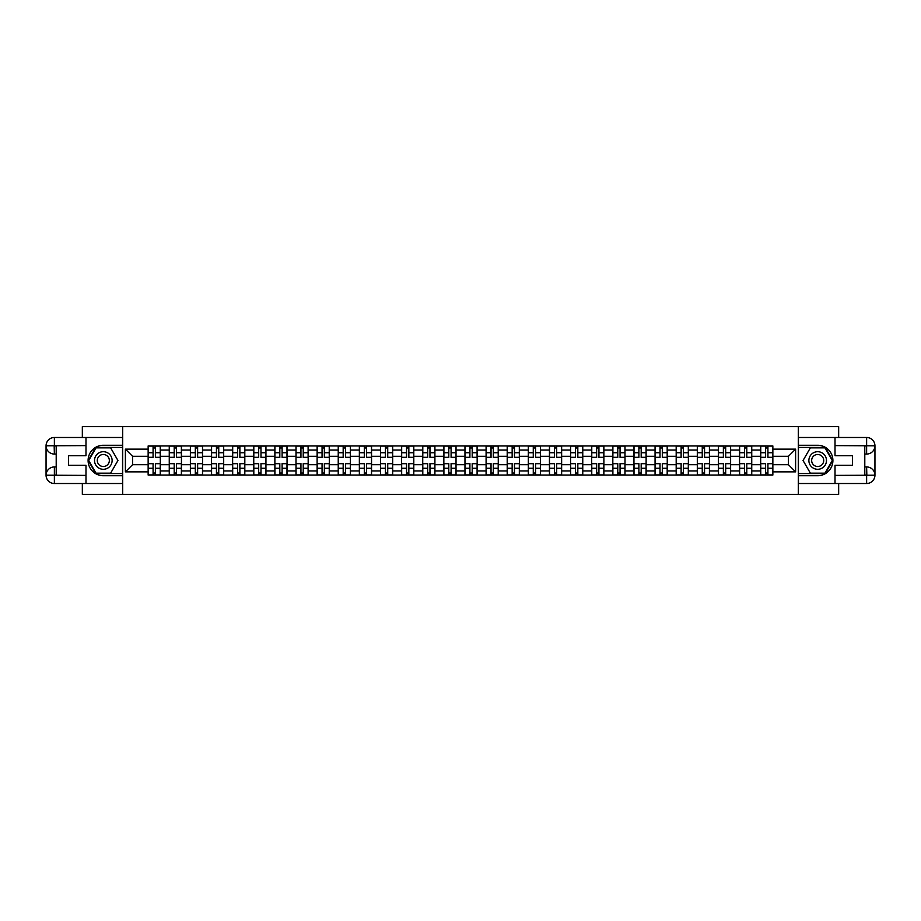 <?xml version="1.0" encoding="UTF-8"?>
<svg xmlns="http://www.w3.org/2000/svg" width="921" height="921" viewBox="0 0 921 921"><rect width="100%" height="100%" fill="white"/><g stroke="black" fill="none" stroke-linecap="round" stroke-linejoin="round"><path stroke-width="1.38" d="M82.337 483.513L82.337 494.347L838.663 494.347L838.663 483.513M838.663 437.487L838.663 426.653L82.337 426.653L82.337 437.487M169.257 475.052L169.257 450.07L160.323 450.07L160.323 475.052M160.323 450.07L160.323 445.948M169.257 450.07L169.257 445.948M181.449 445.948L181.449 475.052M190.382 475.052L190.382 445.948M202.574 445.948L202.574 475.052M211.508 475.052L211.508 445.948M223.688 445.948L223.688 475.052M232.622 475.052L232.622 445.948M244.813 445.948L244.813 475.052M253.747 475.052L253.747 445.948M265.939 445.948L265.939 475.052M274.872 475.052L274.872 445.948M287.053 445.948L287.053 475.052M295.998 475.052L295.998 445.948M308.178 445.948L308.178 475.052M317.112 475.052L317.112 445.948M329.304 445.948L329.304 475.052M338.237 475.052L338.237 445.948M350.417 445.948L350.417 475.052M359.363 475.052L359.363 445.948M371.543 445.948L371.543 475.052M380.477 475.052L380.477 445.948M392.668 445.948L392.668 475.052M401.602 475.052L401.602 445.948M413.794 445.948L413.794 475.052M422.727 475.052L422.727 445.948M434.908 445.948L434.908 475.052M443.841 475.052L443.841 445.948M456.033 445.948L456.033 475.052M464.967 475.052L464.967 445.948M477.159 445.948L477.159 475.052M486.092 475.052L486.092 445.948M498.273 445.948L498.273 475.052M507.206 475.052L507.206 445.948M519.398 445.948L519.398 475.052M528.332 475.052L528.332 445.948M540.523 445.948L540.523 475.052M549.457 475.052L549.457 445.948M561.637 445.948L561.637 475.052M570.583 475.052L570.583 445.948M582.763 445.948L582.763 475.052M591.696 475.052L591.696 445.948M603.888 445.948L603.888 475.052M612.822 475.052L612.822 445.948M625.002 445.948L625.002 475.052M633.947 475.052L633.947 445.948M646.128 445.948L646.128 475.052M655.061 475.052L655.061 445.948M667.253 445.948L667.253 475.052M676.187 475.052L676.187 445.948M688.378 445.948L688.378 475.052M697.312 475.052L697.312 445.948M709.492 445.948L709.492 475.052M718.426 475.052L718.426 445.948M730.618 445.948L730.618 475.052M739.551 475.052L739.551 445.948M751.743 445.948L751.743 475.052M760.677 475.052L760.677 445.948M760.677 464.702L751.743 464.702M739.551 464.702L730.618 464.702M718.426 464.702L709.492 464.702M697.312 464.702L688.378 464.702M676.187 464.702L667.253 464.702M655.061 464.702L646.128 464.702M633.947 464.702L625.002 464.702M612.822 464.702L603.888 464.702M591.696 464.702L582.763 464.702M570.583 464.702L561.637 464.702M549.457 464.702L540.523 464.702M528.332 464.702L519.398 464.702M507.206 464.702L498.273 464.702M486.092 464.702L477.159 464.702M464.967 464.702L456.033 464.702M443.841 464.702L434.908 464.702M422.727 464.702L413.794 464.702M401.602 464.702L392.668 464.702M380.477 464.702L371.543 464.702M359.363 464.702L350.417 464.702M338.237 464.702L329.304 464.702M317.112 464.702L308.178 464.702M295.998 464.702L287.053 464.702M274.872 464.702L265.939 464.702M253.747 464.702L244.813 464.702M232.622 464.702L223.688 464.702M211.508 464.702L202.574 464.702M190.382 464.702L181.449 464.702M169.257 464.702L160.323 464.702M760.677 456.298L751.743 456.298M739.551 456.298L730.618 456.298M718.426 456.298L709.492 456.298M697.312 456.298L688.378 456.298M676.187 456.298L667.253 456.298M655.061 456.298L646.128 456.298M633.947 456.298L625.002 456.298M612.822 456.298L603.888 456.298M591.696 456.298L582.763 456.298M570.583 456.298L561.637 456.298M549.457 456.298L540.523 456.298M528.332 456.298L519.398 456.298M507.206 456.298L498.273 456.298M486.092 456.298L477.159 456.298M464.967 456.298L456.033 456.298M443.841 456.298L434.908 456.298M422.727 456.298L413.794 456.298M401.602 456.298L392.668 456.298M380.477 456.298L371.543 456.298M359.363 456.298L350.417 456.298M338.237 456.298L329.304 456.298M317.112 456.298L308.178 456.298M295.998 456.298L287.053 456.298M274.872 456.298L265.939 456.298M253.747 456.298L244.813 456.298M232.622 456.298L223.688 456.298M211.508 456.298L202.574 456.298M190.382 456.298L181.449 456.298M169.257 456.298L160.323 456.298M132.566 464.702L148.143 464.702L148.143 456.298L132.566 456.298L132.566 464.702L125.394 471.874L125.394 449.126L148.143 449.126L148.143 456.298M772.857 456.298L772.857 464.702L788.434 464.702L788.434 456.298L772.857 456.298L772.857 445.948L148.143 445.948L148.143 449.126M772.857 449.126L795.606 449.126L795.606 471.874L772.857 471.874L772.857 464.702M148.143 464.702L148.143 475.052L772.857 475.052L772.857 471.874M148.143 471.874L125.394 471.874M798.311 494.347L798.311 426.653M122.689 494.347L122.689 426.653M155.384 473.026L153.082 473.026M153.082 447.974L155.384 447.974M176.51 473.026L174.207 473.026M174.207 447.974L176.51 447.974M197.624 473.026L195.321 473.026M195.321 447.974L197.624 447.974M218.749 473.026L216.447 473.026M216.447 447.974L218.749 447.974M239.874 473.026L237.572 473.026M237.572 447.974L239.874 447.974M260.988 473.026L258.686 473.026M258.686 447.974L260.988 447.974M282.114 473.026L279.811 473.026M279.811 447.974L282.114 447.974M303.239 473.026L300.937 473.026M300.937 447.974L303.239 447.974M324.353 473.026L322.062 473.026M322.062 447.974L324.353 447.974M345.479 473.026L343.176 473.026M343.176 447.974L345.479 447.974M366.604 473.026L364.302 473.026M364.302 447.974L366.604 447.974M387.729 473.026L385.427 473.026M385.427 447.974L387.729 447.974M408.843 473.026L406.541 473.026M406.541 447.974L408.843 447.974M429.969 473.026L427.666 473.026M427.666 447.974L429.969 447.974M451.094 473.026L448.792 473.026M448.792 447.974L451.094 447.974M472.208 473.026L469.906 473.026M469.906 447.974L472.208 447.974M493.334 473.026L491.031 473.026M491.031 447.974L493.334 447.974M514.459 473.026L512.157 473.026M512.157 447.974L514.459 447.974M535.573 473.026L533.271 473.026M533.271 447.974L535.573 447.974M556.698 473.026L554.396 473.026M554.396 447.974L556.698 447.974M577.824 473.026L575.521 473.026M575.521 447.974L577.824 447.974M598.938 473.026L596.647 473.026M596.647 447.974L598.938 447.974M620.063 473.026L617.761 473.026M617.761 447.974L620.063 447.974M641.189 473.026L638.886 473.026M638.886 447.974L641.189 447.974M662.314 473.026L660.012 473.026M660.012 447.974L662.314 447.974M683.428 473.026L681.126 473.026M681.126 447.974L683.428 447.974M704.553 473.026L702.251 473.026M702.251 447.974L704.553 447.974M725.679 473.026L723.376 473.026M723.376 447.974L725.679 447.974M746.793 473.026L744.49 473.026M744.49 447.974L746.793 447.974M767.918 473.026L765.616 473.026M765.616 447.974L767.918 447.974M125.394 449.126L132.566 456.298M788.434 464.702L795.606 471.874M788.434 456.298L795.606 449.126M155.384 457.587L155.384 446.075L160.254 446.075L160.254 457.587L155.384 457.587M153.082 447.836L155.384 447.836M153.082 446.075L148.212 446.075L148.212 457.587L153.082 457.587L153.082 446.075L155.384 446.075M153.082 463.413L153.082 474.925L148.212 474.925L148.212 463.413L153.082 463.413M155.384 473.164L153.082 473.164M155.384 474.925L160.254 474.925L160.254 463.413L155.384 463.413L155.384 474.925L153.082 474.925M176.51 457.587L176.51 446.075L181.379 446.075L181.379 457.587L176.51 457.587M174.207 447.836L176.51 447.836M174.207 446.075L169.326 446.075L169.326 457.587L174.207 457.587L174.207 446.075L176.51 446.075M197.624 457.587L197.624 446.075L202.505 446.075L202.505 457.587L197.624 457.587M195.321 447.836L197.624 447.836M195.321 446.075L190.451 446.075L190.451 457.587L195.321 457.587L195.321 446.075L197.624 446.075M56.204 454.065L54.374 454.065A8.324 8.324 0 0 1 46.05 445.81A8.324 8.324 0 0 1 54.374 437.487L122.551 437.487L122.551 445.269L103.325 445.269A15.231 15.231 0 0 0 88.094 460.5A15.231 15.231 0 0 0 103.325 475.731L122.551 475.731L122.551 483.513L54.374 483.513A8.324 8.324 0 0 1 46.05 475.19A8.324 8.324 0 0 1 54.374 466.935L56.204 466.935M122.551 475.731L122.551 445.269M85.987 437.487L85.987 455.688L68.522 455.688L68.522 465.312L85.987 465.312L85.987 483.513M54.374 454.065A8.324 8.324 0 0 1 46.05 445.81L54.166 445.741L54.374 454.065A8.324 8.324 0 0 1 46.05 445.81L46.05 475.19L85.987 475.397M54.374 475.397L54.374 483.513A8.324 8.324 0 0 1 46.05 475.19A8.324 8.324 0 0 1 54.374 466.935L54.374 475.052L56.204 475.052L56.204 445.948L54.374 445.948M122.551 447.433L95.784 447.433L88.232 460.5L95.784 473.567L122.551 473.567M864.796 466.935L866.626 466.935A8.324 8.324 0 0 1 874.95 475.19A8.324 8.324 0 0 1 866.626 483.513L798.449 483.513L798.449 475.731L817.675 475.731A15.231 15.231 0 0 0 832.906 460.5A15.231 15.231 0 0 0 817.675 445.269L798.449 445.269L798.449 437.487L866.626 437.487A8.324 8.324 0 0 1 874.95 445.81A8.324 8.324 0 0 1 866.626 454.065L864.796 454.065M798.449 445.269L798.449 475.731M835.013 483.513L835.013 465.312L852.478 465.312L852.478 455.688L835.013 455.688L835.013 437.487M866.626 466.935A8.324 8.324 0 0 1 874.95 475.19L866.834 475.259L866.626 466.935A8.324 8.324 0 0 1 874.95 475.19L874.95 445.81L835.013 445.603M866.626 445.603L866.626 437.487A8.324 8.324 0 0 1 874.95 445.81A8.324 8.324 0 0 1 866.626 454.065L866.626 445.948L864.796 445.948L864.796 475.052L866.626 475.052M798.449 473.567L825.216 473.567L832.768 460.5L825.216 447.433L798.449 447.433M94.518 460.5A8.796 8.796 0 0 0 103.325 469.296A8.796 8.796 0 0 0 112.12 460.5A8.796 8.796 0 0 0 103.325 451.704A8.796 8.796 0 0 0 94.518 460.5M97.292 460.5A6.021 6.021 0 0 0 103.325 466.521A6.021 6.021 0 0 0 109.346 460.5A6.021 6.021 0 0 0 103.325 454.479A6.021 6.021 0 0 0 97.292 460.5M110.635 447.836L117.946 460.5L110.635 473.164L96.014 473.164L88.704 460.5L96.014 447.836L110.635 447.836M808.88 460.5A8.796 8.796 0 0 0 817.675 469.296A8.796 8.796 0 0 0 826.482 460.5A8.796 8.796 0 0 0 817.675 451.704A8.796 8.796 0 0 0 808.88 460.5M811.654 460.5A6.021 6.021 0 0 0 817.675 466.521A6.021 6.021 0 0 0 823.708 460.5A6.021 6.021 0 0 0 817.675 454.479A6.021 6.021 0 0 0 811.654 460.5M824.986 447.836L832.296 460.5L824.986 473.164L810.365 473.164L803.054 460.5L810.365 447.836L824.986 447.836M174.207 463.413L174.207 474.925L169.326 474.925L169.326 463.413L174.207 463.413M176.51 473.164L174.207 473.164M176.51 474.925L181.379 474.925L181.379 463.413L176.51 463.413L176.51 474.925L174.207 474.925M195.321 463.413L195.321 474.925L190.451 474.925L190.451 463.413L195.321 463.413M197.624 473.164L195.321 473.164M197.624 474.925L202.505 474.925L202.505 463.413L197.624 463.413L197.624 474.925L195.321 474.925M218.749 457.587L218.749 446.075L223.619 446.075L223.619 457.587L218.749 457.587M216.447 447.836L218.749 447.836M216.447 446.075L211.577 446.075L211.577 457.587L216.447 457.587L216.447 446.075L218.749 446.075M239.874 457.587L239.874 446.075L244.744 446.075L244.744 457.587L239.874 457.587M237.572 447.836L239.874 447.836M237.572 446.075L232.691 446.075L232.691 457.587L237.572 457.587L237.572 446.075L239.874 446.075M260.988 457.587L260.988 446.075L265.87 446.075L265.87 457.587L260.988 457.587M258.686 447.836L260.988 447.836M258.686 446.075L253.816 446.075L253.816 457.587L258.686 457.587L258.686 446.075L260.988 446.075M216.447 463.413L216.447 474.925L211.577 474.925L211.577 463.413L216.447 463.413M218.749 473.164L216.447 473.164M218.749 474.925L223.619 474.925L223.619 463.413L218.749 463.413L218.749 474.925L216.447 474.925M237.572 463.413L237.572 474.925L232.691 474.925L232.691 463.413L237.572 463.413M239.874 473.164L237.572 473.164M239.874 474.925L244.744 474.925L244.744 463.413L239.874 463.413L239.874 474.925L237.572 474.925M258.686 463.413L258.686 474.925L253.816 474.925L253.816 463.413L258.686 463.413M260.988 473.164L258.686 473.164M260.988 474.925L265.87 474.925L265.87 463.413L260.988 463.413L260.988 474.925L258.686 474.925M282.114 457.587L282.114 446.075L286.984 446.075L286.984 457.587L282.114 457.587M279.811 447.836L282.114 447.836M279.811 446.075L274.942 446.075L274.942 457.587L279.811 457.587L279.811 446.075L282.114 446.075M279.811 463.413L279.811 474.925L274.942 474.925L274.942 463.413L279.811 463.413M282.114 473.164L279.811 473.164M282.114 474.925L286.984 474.925L286.984 463.413L282.114 463.413L282.114 474.925L279.811 474.925M303.239 457.587L303.239 446.075L308.109 446.075L308.109 457.587L303.239 457.587M300.937 447.836L303.239 447.836M300.937 446.075L296.055 446.075L296.055 457.587L300.937 457.587L300.937 446.075L303.239 446.075M300.937 463.413L300.937 474.925L296.055 474.925L296.055 463.413L300.937 463.413M303.239 473.164L300.937 473.164M303.239 474.925L308.109 474.925L308.109 463.413L303.239 463.413L303.239 474.925L300.937 474.925M324.353 457.587L324.353 446.075L329.234 446.075L329.234 457.587L324.353 457.587M322.062 447.836L324.353 447.836M322.062 446.075L317.181 446.075L317.181 457.587L322.062 457.587L322.062 446.075L324.353 446.075M322.062 463.413L322.062 474.925L317.181 474.925L317.181 463.413L322.062 463.413M324.353 473.164L322.062 473.164M324.353 474.925L329.234 474.925L329.234 463.413L324.353 463.413L324.353 474.925L322.062 474.925M345.479 457.587L345.479 446.075L350.36 446.075L350.36 457.587L345.479 457.587M343.176 447.836L345.479 447.836M343.176 446.075L338.306 446.075L338.306 457.587L343.176 457.587L343.176 446.075L345.479 446.075M343.176 463.413L343.176 474.925L338.306 474.925L338.306 463.413L343.176 463.413M345.479 473.164L343.176 473.164M345.479 474.925L350.36 474.925L350.36 463.413L345.479 463.413L345.479 474.925L343.176 474.925M366.604 457.587L366.604 446.075L371.474 446.075L371.474 457.587L366.604 457.587M364.302 447.836L366.604 447.836M364.302 446.075L359.432 446.075L359.432 457.587L364.302 457.587L364.302 446.075L366.604 446.075M364.302 463.413L364.302 474.925L359.432 474.925L359.432 463.413L364.302 463.413M366.604 473.164L364.302 473.164M366.604 474.925L371.474 474.925L371.474 463.413L366.604 463.413L366.604 474.925L364.302 474.925M387.729 457.587L387.729 446.075L392.599 446.075L392.599 457.587L387.729 457.587M385.427 447.836L387.729 447.836M385.427 446.075L380.546 446.075L380.546 457.587L385.427 457.587L385.427 446.075L387.729 446.075M385.427 463.413L385.427 474.925L380.546 474.925L380.546 463.413L385.427 463.413M387.729 473.164L385.427 473.164M387.729 474.925L392.599 474.925L392.599 463.413L387.729 463.413L387.729 474.925L385.427 474.925M408.843 457.587L408.843 446.075L413.725 446.075L413.725 457.587L408.843 457.587M406.541 447.836L408.843 447.836M406.541 446.075L401.671 446.075L401.671 457.587L406.541 457.587L406.541 446.075L408.843 446.075M406.541 463.413L406.541 474.925L401.671 474.925L401.671 463.413L406.541 463.413M408.843 473.164L406.541 473.164M408.843 474.925L413.725 474.925L413.725 463.413L408.843 463.413L408.843 474.925L406.541 474.925M429.969 457.587L429.969 446.075L434.839 446.075L434.839 457.587L429.969 457.587M427.666 447.836L429.969 447.836M427.666 446.075L422.797 446.075L422.797 457.587L427.666 457.587L427.666 446.075L429.969 446.075M427.666 463.413L427.666 474.925L422.797 474.925L422.797 463.413L427.666 463.413M429.969 473.164L427.666 473.164M429.969 474.925L434.839 474.925L434.839 463.413L429.969 463.413L429.969 474.925L427.666 474.925M451.094 457.587L451.094 446.075L455.964 446.075L455.964 457.587L451.094 457.587M448.792 447.836L451.094 447.836M448.792 446.075L443.91 446.075L443.91 457.587L448.792 457.587L448.792 446.075L451.094 446.075M448.792 463.413L448.792 474.925L443.91 474.925L443.91 463.413L448.792 463.413M451.094 473.164L448.792 473.164M451.094 474.925L455.964 474.925L455.964 463.413L451.094 463.413L451.094 474.925L448.792 474.925M472.208 457.587L472.208 446.075L477.09 446.075L477.09 457.587L472.208 457.587M469.906 447.836L472.208 447.836M469.906 446.075L465.036 446.075L465.036 457.587L469.906 457.587L469.906 446.075L472.208 446.075M469.906 463.413L469.906 474.925L465.036 474.925L465.036 463.413L469.906 463.413M472.208 473.164L469.906 473.164M472.208 474.925L477.09 474.925L477.09 463.413L472.208 463.413L472.208 474.925L469.906 474.925M493.334 457.587L493.334 446.075L498.203 446.075L498.203 457.587L493.334 457.587M491.031 447.836L493.334 447.836M491.031 446.075L486.161 446.075L486.161 457.587L491.031 457.587L491.031 446.075L493.334 446.075M491.031 463.413L491.031 474.925L486.161 474.925L486.161 463.413L491.031 463.413M493.334 473.164L491.031 473.164M493.334 474.925L498.203 474.925L498.203 463.413L493.334 463.413L493.334 474.925L491.031 474.925M514.459 457.587L514.459 446.075L519.329 446.075L519.329 457.587L514.459 457.587M512.157 447.836L514.459 447.836M512.157 446.075L507.275 446.075L507.275 457.587L512.157 457.587L512.157 446.075L514.459 446.075M512.157 463.413L512.157 474.925L507.275 474.925L507.275 463.413L512.157 463.413M514.459 473.164L512.157 473.164M514.459 474.925L519.329 474.925L519.329 463.413L514.459 463.413L514.459 474.925L512.157 474.925M535.573 457.587L535.573 446.075L540.454 446.075L540.454 457.587L535.573 457.587M533.271 447.836L535.573 447.836M533.271 446.075L528.401 446.075L528.401 457.587L533.271 457.587L533.271 446.075L535.573 446.075M533.271 463.413L533.271 474.925L528.401 474.925L528.401 463.413L533.271 463.413M535.573 473.164L533.271 473.164M535.573 474.925L540.454 474.925L540.454 463.413L535.573 463.413L535.573 474.925L533.271 474.925M556.698 457.587L556.698 446.075L561.568 446.075L561.568 457.587L556.698 457.587M554.396 447.836L556.698 447.836M554.396 446.075L549.526 446.075L549.526 457.587L554.396 457.587L554.396 446.075L556.698 446.075M554.396 463.413L554.396 474.925L549.526 474.925L549.526 463.413L554.396 463.413M556.698 473.164L554.396 473.164M556.698 474.925L561.568 474.925L561.568 463.413L556.698 463.413L556.698 474.925L554.396 474.925M577.824 457.587L577.824 446.075L582.694 446.075L582.694 457.587L577.824 457.587M575.521 447.836L577.824 447.836M575.521 446.075L570.64 446.075L570.64 457.587L575.521 457.587L575.521 446.075L577.824 446.075M575.521 463.413L575.521 474.925L570.64 474.925L570.64 463.413L575.521 463.413M577.824 473.164L575.521 473.164M577.824 474.925L582.694 474.925L582.694 463.413L577.824 463.413L577.824 474.925L575.521 474.925M598.938 457.587L598.938 446.075L603.819 446.075L603.819 457.587L598.938 457.587M596.647 447.836L598.938 447.836M596.647 446.075L591.766 446.075L591.766 457.587L596.647 457.587L596.647 446.075L598.938 446.075M596.647 463.413L596.647 474.925L591.766 474.925L591.766 463.413L596.647 463.413M598.938 473.164L596.647 473.164M598.938 474.925L603.819 474.925L603.819 463.413L598.938 463.413L598.938 474.925L596.647 474.925M620.063 457.587L620.063 446.075L624.945 446.075L624.945 457.587L620.063 457.587M617.761 447.836L620.063 447.836M617.761 446.075L612.891 446.075L612.891 457.587L617.761 457.587L617.761 446.075L620.063 446.075M617.761 463.413L617.761 474.925L612.891 474.925L612.891 463.413L617.761 463.413M620.063 473.164L617.761 473.164M620.063 474.925L624.945 474.925L624.945 463.413L620.063 463.413L620.063 474.925L617.761 474.925M641.189 457.587L641.189 446.075L646.058 446.075L646.058 457.587L641.189 457.587M638.886 447.836L641.189 447.836M638.886 446.075L634.016 446.075L634.016 457.587L638.886 457.587L638.886 446.075L641.189 446.075M638.886 463.413L638.886 474.925L634.016 474.925L634.016 463.413L638.886 463.413M641.189 473.164L638.886 473.164M641.189 474.925L646.058 474.925L646.058 463.413L641.189 463.413L641.189 474.925L638.886 474.925M662.314 457.587L662.314 446.075L667.184 446.075L667.184 457.587L662.314 457.587M660.012 447.836L662.314 447.836M660.012 446.075L655.13 446.075L655.13 457.587L660.012 457.587L660.012 446.075L662.314 446.075M660.012 463.413L660.012 474.925L655.13 474.925L655.13 463.413L660.012 463.413M662.314 473.164L660.012 473.164M662.314 474.925L667.184 474.925L667.184 463.413L662.314 463.413L662.314 474.925L660.012 474.925M683.428 457.587L683.428 446.075L688.309 446.075L688.309 457.587L683.428 457.587M681.126 447.836L683.428 447.836M681.126 446.075L676.256 446.075L676.256 457.587L681.126 457.587L681.126 446.075L683.428 446.075M681.126 463.413L681.126 474.925L676.256 474.925L676.256 463.413L681.126 463.413M683.428 473.164L681.126 473.164M683.428 474.925L688.309 474.925L688.309 463.413L683.428 463.413L683.428 474.925L681.126 474.925M704.553 457.587L704.553 446.075L709.423 446.075L709.423 457.587L704.553 457.587M702.251 447.836L704.553 447.836M702.251 446.075L697.381 446.075L697.381 457.587L702.251 457.587L702.251 446.075L704.553 446.075M702.251 463.413L702.251 474.925L697.381 474.925L697.381 463.413L702.251 463.413M704.553 473.164L702.251 473.164M704.553 474.925L709.423 474.925L709.423 463.413L704.553 463.413L704.553 474.925L702.251 474.925M725.679 457.587L725.679 446.075L730.549 446.075L730.549 457.587L725.679 457.587M723.376 447.836L725.679 447.836M723.376 446.075L718.495 446.075L718.495 457.587L723.376 457.587L723.376 446.075L725.679 446.075M723.376 463.413L723.376 474.925L718.495 474.925L718.495 463.413L723.376 463.413M725.679 473.164L723.376 473.164M725.679 474.925L730.549 474.925L730.549 463.413L725.679 463.413L725.679 474.925L723.376 474.925M746.793 457.587L746.793 446.075L751.674 446.075L751.674 457.587L746.793 457.587M744.49 447.836L746.793 447.836M744.49 446.075L739.621 446.075L739.621 457.587L744.49 457.587L744.49 446.075L746.793 446.075M744.49 463.413L744.49 474.925L739.621 474.925L739.621 463.413L744.49 463.413M746.793 473.164L744.49 473.164M746.793 474.925L751.674 474.925L751.674 463.413L746.793 463.413L746.793 474.925L744.49 474.925M767.918 457.587L767.918 446.075L772.788 446.075L772.788 457.587L767.918 457.587M765.616 447.836L767.918 447.836M765.616 446.075L760.746 446.075L760.746 457.587L765.616 457.587L765.616 446.075L767.918 446.075M765.616 463.413L765.616 474.925L760.746 474.925L760.746 463.413L765.616 463.413M767.918 473.164L765.616 473.164M767.918 474.925L772.788 474.925L772.788 463.413L767.918 463.413L767.918 474.925L765.616 474.925M739.551 450.07L730.618 450.07M718.426 450.07L709.492 450.07M697.312 450.07L688.378 450.07M676.187 450.07L667.253 450.07M655.061 450.07L646.128 450.07M633.947 450.07L625.002 450.07M612.822 450.07L603.888 450.07M591.696 450.07L582.763 450.07M570.583 450.07L561.637 450.07M549.457 450.07L540.523 450.07M528.332 450.07L519.398 450.07M507.206 450.07L498.273 450.07M486.092 450.07L477.159 450.07M464.967 450.07L456.033 450.07M443.841 450.07L434.908 450.07M422.727 450.07L413.794 450.07M401.602 450.07L392.668 450.07M380.477 450.07L371.543 450.07M359.363 450.07L350.417 450.07M338.237 450.07L329.304 450.07M317.112 450.07L308.178 450.07M295.998 450.07L287.053 450.07M274.872 450.07L265.939 450.07M253.747 450.07L244.813 450.07M232.622 450.07L223.688 450.07M211.508 450.07L202.574 450.07M190.382 450.07L181.449 450.07M760.677 450.07L751.743 450.07M739.551 470.93L730.618 470.93M718.426 470.93L709.492 470.93M697.312 470.93L688.378 470.93M676.187 470.93L667.253 470.93M655.061 470.93L646.128 470.93M633.947 470.93L625.002 470.93M612.822 470.93L603.888 470.93M591.696 470.93L582.763 470.93M570.583 470.93L561.637 470.93M549.457 470.93L540.523 470.93M528.332 470.93L519.398 470.93M507.206 470.93L498.273 470.93M486.092 470.93L477.159 470.93M464.967 470.93L456.033 470.93M443.841 470.93L434.908 470.93M422.727 470.93L413.794 470.93M401.602 470.93L392.668 470.93M380.477 470.93L371.543 470.93M359.363 470.93L350.417 470.93M338.237 470.93L329.304 470.93M317.112 470.93L308.178 470.93M295.998 470.93L287.053 470.93M274.872 470.93L265.939 470.93M253.747 470.93L244.813 470.93M232.622 470.93L223.688 470.93M211.508 470.93L202.574 470.93M190.382 470.93L181.449 470.93M169.257 470.93L160.323 470.93M760.677 470.93L751.743 470.93M155.384 457.3L160.254 457.3M155.384 452.729L160.254 452.729M148.212 457.3L153.082 457.3M148.212 452.729L153.082 452.729M153.082 463.7L148.212 463.7M153.082 468.271L148.212 468.271M160.254 463.7L155.384 463.7M160.254 468.271L155.384 468.271M176.51 457.3L181.379 457.3M176.51 452.729L181.379 452.729M169.326 457.3L174.207 457.3M169.326 452.729L174.207 452.729M197.624 457.3L202.505 457.3M197.624 452.729L202.505 452.729M190.451 457.3L195.321 457.3M190.451 452.729L195.321 452.729M85.987 445.603L54.178 445.752M46.05 475.19A8.324 8.324 0 0 1 54.374 466.935M46.05 445.81A8.324 8.324 0 0 1 54.374 437.487L54.374 445.603M835.013 475.397L866.822 475.248M874.95 445.81A8.324 8.324 0 0 1 866.626 454.065M874.95 475.19A8.324 8.324 0 0 1 866.626 483.513L866.626 475.397M174.207 463.7L169.326 463.7M174.207 468.271L169.326 468.271M181.379 463.7L176.51 463.7M181.379 468.271L176.51 468.271M195.321 463.7L190.451 463.7M195.321 468.271L190.451 468.271M202.505 463.7L197.624 463.7M202.505 468.271L197.624 468.271M218.749 457.3L223.619 457.3M218.749 452.729L223.619 452.729M211.577 457.3L216.447 457.3M211.577 452.729L216.447 452.729M239.874 457.3L244.744 457.3M239.874 452.729L244.744 452.729M232.691 457.3L237.572 457.3M232.691 452.729L237.572 452.729M260.988 457.3L265.87 457.3M260.988 452.729L265.87 452.729M253.816 457.3L258.686 457.3M253.816 452.729L258.686 452.729M216.447 463.7L211.577 463.7M216.447 468.271L211.577 468.271M223.619 463.7L218.749 463.7M223.619 468.271L218.749 468.271M237.572 463.7L232.691 463.7M237.572 468.271L232.691 468.271M244.744 463.7L239.874 463.7M244.744 468.271L239.874 468.271M258.686 463.7L253.816 463.7M258.686 468.271L253.816 468.271M265.87 463.7L260.988 463.7M265.87 468.271L260.988 468.271M282.114 457.3L286.984 457.3M282.114 452.729L286.984 452.729M274.942 457.3L279.811 457.3M274.942 452.729L279.811 452.729M279.811 463.7L274.942 463.7M279.811 468.271L274.942 468.271M286.984 463.7L282.114 463.7M286.984 468.271L282.114 468.271M303.239 457.3L308.109 457.3M303.239 452.729L308.109 452.729M296.055 457.3L300.937 457.3M296.055 452.729L300.937 452.729M300.937 463.7L296.055 463.7M300.937 468.271L296.055 468.271M308.109 463.7L303.239 463.7M308.109 468.271L303.239 468.271M324.353 457.3L329.234 457.3M324.353 452.729L329.234 452.729M317.181 457.3L322.062 457.3M317.181 452.729L322.062 452.729M322.062 463.7L317.181 463.7M322.062 468.271L317.181 468.271M329.234 463.7L324.353 463.7M329.234 468.271L324.353 468.271M345.479 457.3L350.36 457.3M345.479 452.729L350.36 452.729M338.306 457.3L343.176 457.3M338.306 452.729L343.176 452.729M343.176 463.7L338.306 463.7M343.176 468.271L338.306 468.271M350.36 463.7L345.479 463.7M350.36 468.271L345.479 468.271M366.604 457.3L371.474 457.3M366.604 452.729L371.474 452.729M359.432 457.3L364.302 457.3M359.432 452.729L364.302 452.729M364.302 463.7L359.432 463.7M364.302 468.271L359.432 468.271M371.474 463.7L366.604 463.7M371.474 468.271L366.604 468.271M387.729 457.3L392.599 457.3M387.729 452.729L392.599 452.729M380.546 457.3L385.427 457.3M380.546 452.729L385.427 452.729M385.427 463.7L380.546 463.7M385.427 468.271L380.546 468.271M392.599 463.7L387.729 463.7M392.599 468.271L387.729 468.271M408.843 457.3L413.725 457.3M408.843 452.729L413.725 452.729M401.671 457.3L406.541 457.3M401.671 452.729L406.541 452.729M406.541 463.7L401.671 463.7M406.541 468.271L401.671 468.271M413.725 463.7L408.843 463.7M413.725 468.271L408.843 468.271M429.969 457.3L434.839 457.3M429.969 452.729L434.839 452.729M422.797 457.3L427.666 457.3M422.797 452.729L427.666 452.729M427.666 463.7L422.797 463.7M427.666 468.271L422.797 468.271M434.839 463.7L429.969 463.7M434.839 468.271L429.969 468.271M451.094 457.3L455.964 457.3M451.094 452.729L455.964 452.729M443.91 457.3L448.792 457.3M443.91 452.729L448.792 452.729M448.792 463.7L443.91 463.7M448.792 468.271L443.91 468.271M455.964 463.7L451.094 463.7M455.964 468.271L451.094 468.271M472.208 457.3L477.09 457.3M472.208 452.729L477.09 452.729M465.036 457.3L469.906 457.3M465.036 452.729L469.906 452.729M469.906 463.7L465.036 463.7M469.906 468.271L465.036 468.271M477.09 463.7L472.208 463.7M477.09 468.271L472.208 468.271M493.334 457.3L498.203 457.3M493.334 452.729L498.203 452.729M486.161 457.3L491.031 457.3M486.161 452.729L491.031 452.729M491.031 463.7L486.161 463.7M491.031 468.271L486.161 468.271M498.203 463.7L493.334 463.7M498.203 468.271L493.334 468.271M514.459 457.3L519.329 457.3M514.459 452.729L519.329 452.729M507.275 457.3L512.157 457.3M507.275 452.729L512.157 452.729M512.157 463.7L507.275 463.7M512.157 468.271L507.275 468.271M519.329 463.7L514.459 463.7M519.329 468.271L514.459 468.271M535.573 457.3L540.454 457.3M535.573 452.729L540.454 452.729M528.401 457.3L533.271 457.3M528.401 452.729L533.271 452.729M533.271 463.7L528.401 463.7M533.271 468.271L528.401 468.271M540.454 463.7L535.573 463.7M540.454 468.271L535.573 468.271M556.698 457.3L561.568 457.3M556.698 452.729L561.568 452.729M549.526 457.3L554.396 457.3M549.526 452.729L554.396 452.729M554.396 463.7L549.526 463.7M554.396 468.271L549.526 468.271M561.568 463.7L556.698 463.7M561.568 468.271L556.698 468.271M577.824 457.3L582.694 457.3M577.824 452.729L582.694 452.729M570.64 457.3L575.521 457.3M570.64 452.729L575.521 452.729M575.521 463.7L570.64 463.7M575.521 468.271L570.64 468.271M582.694 463.7L577.824 463.7M582.694 468.271L577.824 468.271M598.938 457.3L603.819 457.3M598.938 452.729L603.819 452.729M591.766 457.3L596.647 457.3M591.766 452.729L596.647 452.729M596.647 463.7L591.766 463.7M596.647 468.271L591.766 468.271M603.819 463.7L598.938 463.7M603.819 468.271L598.938 468.271M620.063 457.3L624.945 457.3M620.063 452.729L624.945 452.729M612.891 457.3L617.761 457.3M612.891 452.729L617.761 452.729M617.761 463.7L612.891 463.7M617.761 468.271L612.891 468.271M624.945 463.7L620.063 463.7M624.945 468.271L620.063 468.271M641.189 457.3L646.058 457.3M641.189 452.729L646.058 452.729M634.016 457.3L638.886 457.3M634.016 452.729L638.886 452.729M638.886 463.7L634.016 463.7M638.886 468.271L634.016 468.271M646.058 463.7L641.189 463.7M646.058 468.271L641.189 468.271M662.314 457.3L667.184 457.3M662.314 452.729L667.184 452.729M655.13 457.3L660.012 457.3M655.13 452.729L660.012 452.729M660.012 463.7L655.13 463.7M660.012 468.271L655.13 468.271M667.184 463.7L662.314 463.7M667.184 468.271L662.314 468.271M683.428 457.3L688.309 457.3M683.428 452.729L688.309 452.729M676.256 457.3L681.126 457.3M676.256 452.729L681.126 452.729M681.126 463.7L676.256 463.7M681.126 468.271L676.256 468.271M688.309 463.7L683.428 463.7M688.309 468.271L683.428 468.271M704.553 457.3L709.423 457.3M704.553 452.729L709.423 452.729M697.381 457.3L702.251 457.3M697.381 452.729L702.251 452.729M702.251 463.7L697.381 463.7M702.251 468.271L697.381 468.271M709.423 463.7L704.553 463.7M709.423 468.271L704.553 468.271M725.679 457.3L730.549 457.3M725.679 452.729L730.549 452.729M718.495 457.3L723.376 457.3M718.495 452.729L723.376 452.729M723.376 463.7L718.495 463.7M723.376 468.271L718.495 468.271M730.549 463.7L725.679 463.7M730.549 468.271L725.679 468.271M746.793 457.3L751.674 457.3M746.793 452.729L751.674 452.729M739.621 457.3L744.49 457.3M739.621 452.729L744.49 452.729M744.49 463.7L739.621 463.7M744.49 468.271L739.621 468.271M751.674 463.7L746.793 463.7M751.674 468.271L746.793 468.271M767.918 457.3L772.788 457.3M767.918 452.729L772.788 452.729M760.746 457.3L765.616 457.3M760.746 452.729L765.616 452.729M765.616 463.7L760.746 463.7M765.616 468.271L760.746 468.271M772.788 463.7L767.918 463.7M772.788 468.271L767.918 468.271"/></g></svg>
